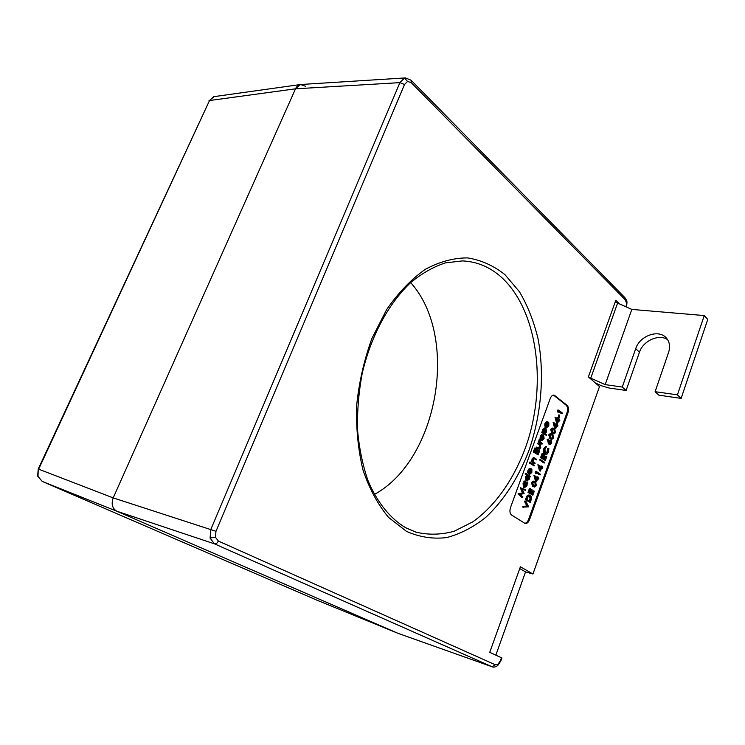<?xml version="1.0" encoding="UTF-8"?>
<svg xmlns="http://www.w3.org/2000/svg" width="745" height="745" viewBox="0 0 745 745"><rect width="100%" height="100%" fill="white"/><g stroke="black" fill="none" stroke-linecap="round" stroke-linejoin="round"><path stroke-width="1.12" d="M681.126 398.379L658.859 395.176L655.106 391.693L677.429 394.859L681.126 398.379L707.75 319.447L704.258 315.563L677.429 394.859M667.632 339.683C658.99 333.546 643.037 340.8 639.452 352.245L626.107 390.473L622.271 387.037L605.182 384.616L631.816 309.417L704.258 315.563M595.395 382.986L601.811 385.863L609.065 388.015L626.107 390.473M655.106 391.693L668.6 352.357C670.444 346.444 669.587 341.536 666.021 337.643C658.273 328.992 639.62 335.958 635.718 348.651L622.271 387.037M615.212 301.986L631.816 309.417M617.642 302.936L590.748 378.162L605.182 384.616M590.748 378.162L589.016 377.454M374.381 494.438C438.451 459.656 459.507 336.749 410.663 282.625C459.507 336.749 438.451 459.656 374.381 494.438M562.242 413.717L558.936 411.1L558.554 412.153L557.595 411.994L557.828 410.02L558.778 410.178L562.456 413.103L562.242 413.717L561.283 413.559L558.769 411.566M558.154 417.861L558.731 414.918L559.691 415.086L559.113 418.019L558.154 417.861M557.586 423.598L556.627 423.43L555.081 417.256L558.601 419.426L558.89 418.634L559.83 420.394L559.607 421.009L558.759 420.338L557.586 423.598L556.04 417.424M557.809 418.811L558.89 418.634M559.607 421.009L558.592 420.795M553.814 433.99L551.794 433.264L550.667 429.455L552.464 428.049L554.448 428.748L555.537 432.622L553.814 433.99L552.753 433.441L551.626 429.632L553.423 428.226M550.201 444.514L548.907 444.178L547.128 439.233L548.46 439.094L549.316 442.064L551.393 440.09L551.756 443.107L550.201 444.514L549.046 442.772L548.46 439.094M548.869 440.519L551.039 439.932M540.162 474.9L536.735 472.498L536.344 473.578L535.385 473.373L535.618 471.38L536.568 471.594L540.395 474.267L540.162 474.9L539.212 474.686L536.605 472.861M536.549 481.857L535.599 481.643L533.979 475.561L537.592 477.61L537.89 476.8L538.868 478.495L538.644 479.128L537.76 478.514L536.549 481.857L534.938 475.766M536.773 477.042L537.89 476.8M538.644 479.128L537.629 478.877M531.995 489.689L531.185 493.32L532.675 494.317L533.876 490.964L534.277 491.225L532.833 495.211L528.009 492.398L529.453 488.394L530.803 488.888L529.593 492.249L530.785 493.05L531.995 489.689L531.045 489.474L529.956 492.492M531.837 493.758L532.926 490.741L533.876 490.964M530.216 502.475L525.374 499.681L526.845 496.086L528.913 494.922L530.431 495.406C531.623 496.375 531.818 497.995 531.008 500.277L530.216 502.475L526.324 499.914L527.805 496.31L529.863 495.155M546.485 435.499L541.727 432.454L541.96 431.83L543.431 432.398L543.617 429.912L546.02 428.319L546.495 432.063L545.191 433.73L546.718 434.875L546.485 435.499L542.686 432.64L542.919 432.007M542.416 431.914L542.658 429.735L544.614 427.937L545.573 428.114M541.103 443.936L538.309 441.878L538.533 441.245L539.902 441.738L539.231 439.485L540.19 439.671L540.432 441.981L542.286 443.499L542.062 444.122L541.103 443.936M538.886 441.319L538.942 439.96M539.361 448.611L540.488 447.447L540.525 445.51L538.579 443.955L538.803 443.322L540.172 444.327L540.823 447.708L539.24 449.282L536.177 447.726L536.409 447.093L537.368 447.289L539.324 448.611M538.803 448.332L539.566 445.324L537.62 443.769L537.843 443.135L538.803 443.322M537.322 449.3L536.502 452.923L537.983 453.994L539.194 450.669L539.585 450.949L538.151 454.916L533.336 451.936L534.78 447.959L536.13 448.443L534.919 451.777L536.111 452.643L537.322 449.3L536.363 449.114L535.292 452.047M537.173 453.407L538.235 450.474L539.194 450.669M536.353 459.87L534.351 458.538L533.318 459.469L533.429 461.76L535.171 463.12L534.938 463.753L533.988 463.558L531.157 461.546L531.381 460.913L532.852 461.481L533.001 459.116L532.051 458.911L533.439 457.635L536.577 459.237L536.353 459.87L533.895 458.603M531.837 461.006L532.051 458.911M534.156 465.923L531.315 463.921L531.548 463.288L534.389 465.29L534.156 465.923L530.403 463.604M529.518 463.399L529.276 462.561L530.589 462.347M529.835 473.177L530.747 470.672M529.807 474.276L528.466 473.894L527.73 472.637L527.926 470.244L529.248 468.549L531.399 468.875L530.012 473.634L531.455 472.349L531.911 469.583L531.828 472.516L529.807 474.276L528.68 472.842L528.885 470.449L530.924 468.661M524.88 487.761L523.549 487.37L523.055 483.635L524.405 481.922L524.107 480.925L527.935 483.086L527.702 483.729L527.209 483.384L526.985 485.88L524.499 487.593L524.014 483.85L525.365 482.136L525.067 481.14M524.704 523.307C526.324 523.176 527.618 521.872 528.596 519.414L567.019 412.628C567.997 409.331 567.699 406.835 566.116 405.159L553.535 395.092M525.318 490.294L522.236 489.083L524.135 493.553L520.289 494.401L522.897 496.971L522.664 497.613L521.705 497.39L518.092 493.833L522.45 492.939L520.308 487.742L525.551 489.651L525.318 490.294L522.31 489.269M527.339 481L525.998 480.618L525.514 476.875L526.883 475.189L525.169 474.016L525.402 473.373L530.375 476.353L530.142 476.986L529.648 476.651L529.425 479.137L526.957 480.832L526.473 477.089L527.842 475.403L526.128 474.22L526.361 473.587M542.155 440.425L540.758 440.044L540.023 438.609L540.265 436.319L541.429 434.717L543.636 434.94L544.111 438.656L542.155 440.425L540.982 438.796L541.224 436.496L543.179 434.735M546.802 426.438L547.696 423.979M546.886 427.472L545.461 427.081L544.753 425.795L544.958 423.411L546.243 421.782L548.367 422.136L547.054 426.838L548.404 425.609L548.86 422.862L548.776 425.786L546.886 427.472L545.712 425.963L545.917 423.579L547.798 421.875M522.692 507.084L522.943 506.395L526.883 506.032L524.657 501.646L524.908 500.966L525.858 501.189L528.643 506.842L522.692 507.084M534.538 487.044L532.61 486.355L531.427 482.611L533.411 481.121L535.292 481.773L536.428 485.591L534.538 487.044L533.56 486.569L532.377 482.825L534.361 481.335M540.451 471.045L539.501 470.84L537.899 464.74L541.494 466.817L541.783 466.007L542.76 467.72L542.528 468.344L541.652 467.72L540.451 471.045L538.849 464.936M540.674 466.24L541.783 466.007M542.528 468.344L541.522 468.102M543.515 462.766L539.715 460.047L539.948 459.414L544.697 462.347L544.474 462.971L543.515 462.766M544.53 455.009L543.729 458.594L545.182 459.646L546.374 456.34L546.755 456.62L545.34 460.55L540.591 457.626L542.025 453.677L543.366 454.152L542.164 457.477L543.338 458.315L544.53 455.009L543.58 454.813L542.528 457.728M544.371 459.06L545.424 456.145L546.374 456.34M543.608 448.965L545.498 446.506L546.457 446.693L544.94 449.477L545.424 453.733L547.193 451.582L547.463 448.639L548.832 448.453L548.534 452.057L546.839 454.441L544.222 454.152C543.077 453.035 542.872 451.302 543.608 448.965L544.567 449.151L546.457 446.693M545.806 454.627L544.222 454.152M551.887 439.308L549.875 438.582L548.739 434.782L550.555 433.367L552.529 434.065L553.628 437.93L551.887 439.308L550.834 438.768L549.698 434.959L551.514 433.543M555.668 428.897L554.718 428.72L553.163 422.555L556.692 424.715L556.981 423.924L557.921 425.674L557.707 426.289L556.85 425.628L555.668 428.897L554.122 422.722M555.9 424.101L556.981 423.924M557.707 426.289L556.692 426.075M619.188 303.643L615.826 300.272L588.382 376.905L599.501 386.553L532.945 573.995L520.392 566.777L489.744 652.359L501.925 657.965L500.929 660.759L500.463 660.508L501.46 657.723M566.116 405.159L567.075 405.308L554.029 395.101C552.464 395.008 551.188 396.163 550.22 398.556L510.511 507.531C509.468 511.033 509.831 513.538 511.592 515.065L525.16 523.493C526.939 523.716 528.401 522.441 529.546 519.656L567.979 412.786L567.019 412.628M567.075 405.308C568.649 406.994 568.947 409.48 567.979 412.786M495.853 655.153L525.542 571.909L532.945 573.995M498.135 664.102L497.725 665.602C495.304 667.073 493.479 667.483 492.24 666.822L214.467 543.85L116.853 511.228L398.044 633.352L116.853 511.228C112.299 508.5 111.089 504.048 113.193 497.884L295.514 88.813L113.193 497.884C111.089 504.048 112.299 508.5 116.853 511.228L42.223 481.419L37.632 476.12L38.228 469.061L209.531 100.528L38.656 469.173L113.193 497.884L215.985 531.297L215.398 537.182L218.341 541.047L495.341 664.773L498.135 664.102L500.463 660.508M305.441 86.234L300.533 84.52L295.514 88.813C296.631 86.271 298.438 84.828 300.924 84.483L405.708 77.899M398.473 633.501L316.504 599.995M525.542 571.909L519.74 568.584M522.664 497.613L519.042 494.056L523.4 493.162L521.221 488.059L520.271 487.835M523.4 493.162L522.45 492.939M519.079 493.963L518.12 493.739M519.042 494.056L518.092 493.833M524.368 484.082L524.992 487.062L526.64 485.619L526.277 482.76L524.368 484.082M524.834 481.773L523.875 481.559M525.365 482.136L524.405 481.922M524.014 483.85L523.055 483.635M524.499 487.593L523.549 487.37M526.277 482.76L525.663 482.62M524.554 486.792L525.681 485.405L525.486 482.676M526.64 485.619L525.681 485.405M526.827 477.321L527.451 480.311L529.08 478.877L528.726 476.008L526.827 477.321M526.128 474.22L525.169 474.016M527.842 475.403L526.883 475.189M526.473 477.089L525.514 476.875M526.957 480.832L525.998 480.618M528.726 476.008L528.103 475.869M527.013 480.041L528.13 478.663L527.926 475.934M529.08 478.877L528.13 478.663M529.388 473.205L530.822 469.266L529.248 470.663L529.388 473.205M531.455 472.349L530.496 472.144M531.548 470.03L531.027 469.918M530.207 468.754L529.248 468.549M528.885 470.449L527.926 470.244M528.68 472.842L527.73 472.637M529.416 474.099L528.466 473.894M531.911 469.583L531.204 469.425M529.099 471.157L529.444 470.207M530.319 463.567L530.673 462.347L530.393 463.595L529.369 463.362M530.235 462.766L529.276 462.561M531.315 463.921L530.365 463.725M531.548 463.288L530.85 463.139M534.938 463.753L531.157 461.546M533.001 459.116L534.398 457.84M532.107 461.751L532.34 461.118M538.151 454.916L533.336 451.936M534.295 452.122L535.739 448.155M539.24 449.282L537.527 448.704M538.477 448.9L536.177 447.726M538.579 443.955L537.62 443.769M540.525 445.51L539.566 445.324M540.488 447.447L539.529 447.261M537.136 447.913L537.368 447.289M542.062 444.122L538.309 441.878M539.902 440.146L540.19 439.671M539.268 442.064L539.492 441.431M541.568 436.756L542.267 439.755L543.766 438.395L543.412 435.574L541.568 436.756M540.982 438.796L540.023 438.609M541.224 436.496L540.265 436.319M541.717 440.23L540.758 440.044M542.388 434.903L541.429 434.717M543.412 435.574L542.695 435.434M541.829 439.503L542.807 438.218L542.565 435.49M543.766 438.395L542.807 438.218M543.952 430.172L544.669 433.227L546.15 431.821L545.796 428.943L543.952 430.172M542.686 432.64L541.727 432.454M543.617 429.912L542.658 429.735M545.796 428.943L545.107 428.822M544.204 432.966L545.191 431.644L544.949 428.878M546.15 431.821L545.191 431.644M546.402 426.354L547.798 422.499L546.271 423.812L546.402 426.354M548.404 425.609L547.445 425.432M548.506 423.29L547.975 423.197M547.202 421.949L546.243 421.782M545.917 423.579L544.958 423.411M545.712 425.963L544.753 425.795M546.42 427.257L545.461 427.081M548.86 422.862L548.152 422.732M546.122 424.296L546.467 423.374M523.642 507.317L523.893 506.637L527.832 506.265L525.616 501.879L524.657 501.646M525.616 501.879L525.858 501.189M527.832 506.265L526.883 506.032M523.893 506.637L522.943 506.395M530.049 501.581L530.98 498.675L529.76 495.844L528.037 496.924L526.957 499.541L530.049 501.581M527.805 496.31L526.845 496.086M526.324 499.914L525.374 499.681M529.211 501.031L530.021 498.442L529.276 495.844M530.98 498.675L530.021 498.442M530.198 496.04L529.322 495.835M532.833 495.211L528.009 492.398M528.959 492.622L530.412 488.618M533.783 485.936L534.64 486.355L536.046 485.302L535.934 483.337L534.277 482.034L532.787 483.077L533.783 485.936M533.56 486.569L532.61 486.355M532.377 482.825L531.427 482.611M534.109 486.14L535.096 485.088L534.985 483.123L533.83 482.024M536.046 485.302L535.096 485.088M535.934 483.337L534.985 483.123M535.059 482.406L534.109 482.192M536.605 480.339L537.368 478.243L535.702 477.089L536.605 480.339M534.891 475.897L533.932 475.683M536.158 478.737L535.851 477.647M537.368 478.243L536.409 478.029M536.344 473.578L535.143 472.684M536.102 472.889L536.568 471.594M540.507 469.536L541.261 467.441L539.613 466.268L540.507 469.536M538.803 465.066L537.853 464.871M540.069 467.925L539.771 466.864M541.261 467.441L540.311 467.245M544.474 462.971L539.715 460.047M540.674 460.242L540.898 459.618M545.34 460.55L540.591 457.626M541.55 457.821L542.975 453.873M545.172 454.338C544.027 453.221 543.822 451.489 544.567 449.151M545.424 453.733L548.143 451.777L548.413 448.835L547.463 448.639M548.143 451.777L547.193 451.582M549.875 441.729L550.304 443.843L551.384 442.791L551.188 440.723L549.875 441.729M548.087 439.42L547.128 439.233M549.857 444.365L548.907 444.178M549.54 441.319L549.074 441.226M549.875 443.48L550.453 440.826M551.384 442.791L550.434 442.604M551.058 438.144L551.971 438.619L553.246 437.622L553.144 435.657L551.44 434.242L550.089 435.229L551.058 438.144M550.834 438.768L549.875 438.582M549.698 434.959L548.739 434.782M551.458 438.414L552.296 437.445L552.194 435.48L550.974 434.26M553.246 437.622L552.296 437.445M553.144 435.657L552.194 435.48M552.306 434.68L551.347 434.503M552.976 432.817L553.898 433.311L555.165 432.314L555.062 430.34L553.349 428.924L552.017 429.902L552.976 432.817M552.753 433.441L551.794 433.264M551.626 429.632L550.667 429.455M553.386 433.096L554.215 432.137L554.112 430.172L552.883 428.934M555.165 432.314L554.215 432.137M555.062 430.34L554.112 430.172M554.224 429.362L553.265 429.195M555.733 427.388L556.468 425.339L554.857 424.091L555.733 427.388M554.075 422.853L553.116 422.685M555.295 425.758L555.044 424.808M556.468 425.339L555.509 425.162M557.642 422.098L558.378 420.05L556.776 418.792L557.642 422.098M555.993 417.545L555.034 417.386M557.213 420.459L556.962 419.519M558.378 420.05L557.428 419.882M559.113 418.019L557.772 417.563M558.731 417.721L559.691 415.086M558.554 412.153L557.362 411.287M558.322 411.454L558.778 410.178M639.452 352.245L635.718 348.651M406.463 531.343L388.648 517.477C378.022 504.803 369.492 489.046 363.066 470.225C358.122 449.989 355.989 428.375 356.669 405.373C359.043 382.194 364.128 359.891 371.913 338.463L386.636 309.585C398.342 292.72 411.203 279.31 425.237 269.373C439.531 261.672 453.686 257.854 467.702 257.91C481.289 260.117 493.693 265.695 504.933 274.635L519.498 291.807C527.618 305.636 533.793 321.253 538.02 338.658C544.781 374.456 541.354 414.928 528.736 451.097C518.427 477.722 503.676 500.696 485.749 517.365C473.308 527.236 460.252 533.979 446.59 537.601C432.817 539.212 419.444 537.126 406.463 531.343M501.422 277.252C490.052 267.045 477.089 261.607 462.533 260.908L445.491 262.855C433.841 266.617 422.368 273.08 411.091 282.243C389.002 302.721 370.908 335.855 362.191 373.534C358.634 392.587 357.097 411.519 357.581 430.312C359.239 448.63 362.75 465.513 368.132 480.963C377.37 502.717 390.454 518.65 405.615 527.711L416.064 532.181C428.664 535.106 441.366 534.789 454.18 531.241L472.684 521.91C496.524 505.119 515.987 476.092 527.451 442.008C546.895 381.794 537.164 309.771 501.422 277.252M626.573 307.014L626.964 302.526L626.536 303.029L625.297 299.825L411.193 82.621L407.543 81.438L404.526 84.483L215.985 531.297M626.154 306.828L626.536 303.029M218.341 541.047C217.289 543.179 215.994 544.111 214.467 543.85L210.053 538.076L210.9 529.239L399.897 82.63L404.451 78.067L405.41 77.908L411.091 80.236L411.193 82.621M404.451 78.067L407.543 81.438M210.053 538.076L215.398 537.182M38.228 469.061L38.004 476.455L42.279 481.438L316.374 599.939L398.044 633.352L492.045 666.738L495.341 664.773M405.904 527.907L416.064 532.181M404.526 84.483L399.897 82.63L295.514 88.813L209.531 100.528L213.554 96.738M555.044 395.567L554.084 395.418M528.596 519.414L529.546 519.656M535.022 458.92L534.072 458.724M539.883 444.905L538.924 444.718M526.845 498.479L525.896 498.247M530.347 500.761L529.397 500.538M549.046 442.772L548.096 442.586M626.964 302.526C627.104 301.474 626.443 299.872 624.971 297.721L625.297 299.825M300.533 84.52L213.824 96.664M316.355 599.93L42.251 481.428M529.444 463.399L530.393 463.595M529.714 462.151L530.673 462.347M492.249 666.822L398.258 633.436M497.725 665.602L500.929 660.759M624.971 297.721L411.091 80.236M214.234 96.58L208.926 100.854"/></g></svg>

